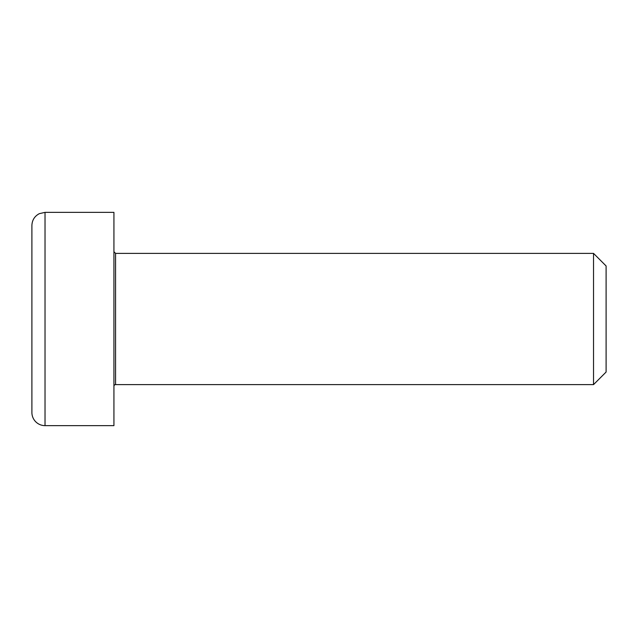 <?xml version="1.0" encoding="UTF-8"?>
<svg xmlns="http://www.w3.org/2000/svg" width="638" height="638" viewBox="0 0 638 638"><rect width="100%" height="100%" fill="white"/><g stroke="black" fill="none" stroke-linecap="round" stroke-linejoin="round"><path stroke-width="0.96" d="M113.931 386.261A1.643 1.643 0 0 1 115.566 384.626L115.566 253.374L113.931 251.739M115.566 253.374L593.523 253.374L593.523 384.626L115.566 384.626M113.931 212.366L113.931 425.634L45.027 425.634A13.127 13.127 0 0 1 31.9 412.515L31.9 225.485C32.115 220.118 34.596 216.17 39.341 213.658L45.027 212.366L113.931 212.366M593.523 384.626L606.1 372.042L606.1 265.958L593.523 253.374M45.027 425.634L45.027 212.366"/></g></svg>
